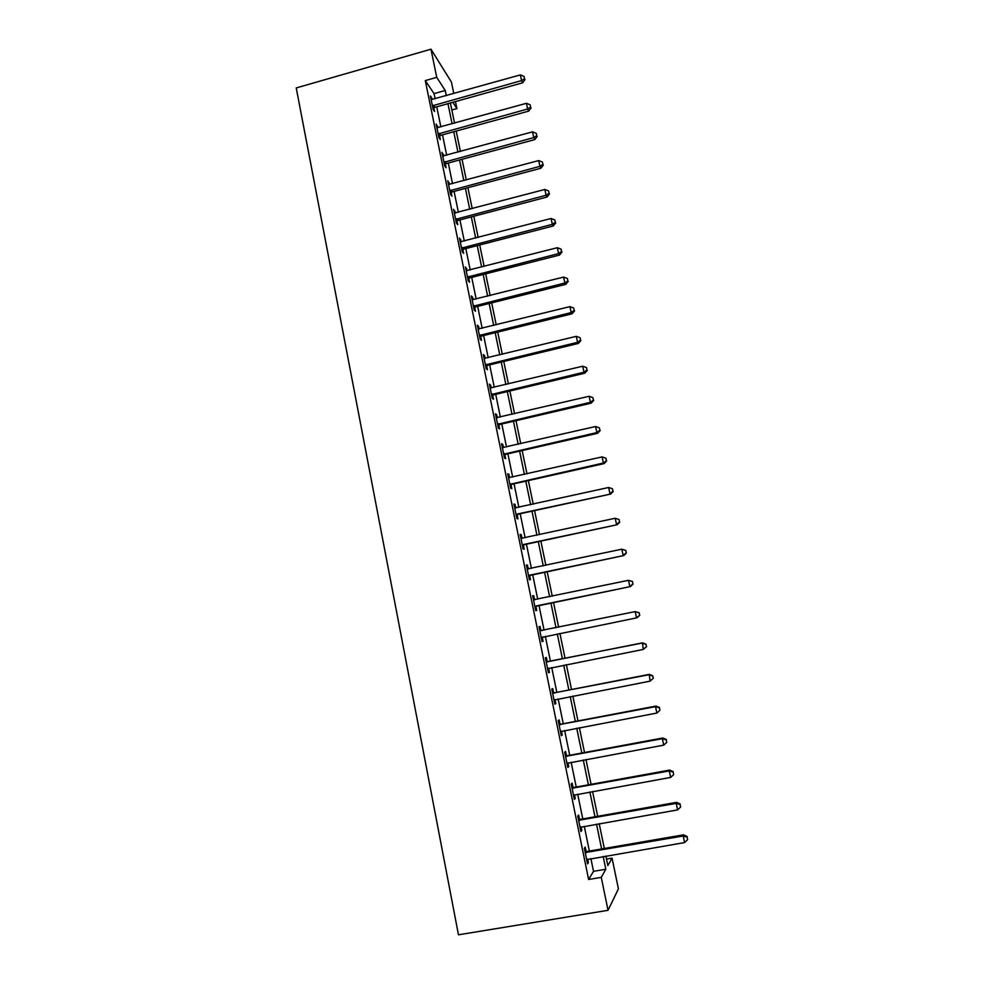 <?xml version="1.0" encoding="UTF-8"?>
<svg xmlns="http://www.w3.org/2000/svg" width="984" height="984" viewBox="0 0 984 984"><rect width="100%" height="100%" fill="white"/><g stroke="black" fill="none" stroke-linecap="round" stroke-linejoin="round"><path stroke-width="1.48" d="M606.513 859.081L612.06 858.134L618.419 888.847L608.038 910.311L458.47 934.8L296.233 87.945L430.967 49.2L436.748 77.342L425.285 80.59L588.616 879.487L593.512 871.332L590.904 858.601M430.967 49.2L451.435 82.115L453.808 93.578M455.457 101.573L456.908 108.609L452.849 102.311M451.853 110.011L456.908 108.609M589.354 851.062L584.287 826.302M582.774 818.946L577.694 794.174M576.23 787.028L571.15 762.243M569.724 755.281L564.644 730.509M563.254 723.732L558.174 698.947M556.821 692.367L551.741 667.57M550.425 661.174L545.345 636.39M544.066 630.166L539.011 605.492M537.719 599.194L532.713 574.816M531.397 568.395L526.465 544.3M525.124 537.781L520.241 513.968M518.875 507.338L514.054 483.808M512.676 477.08L507.904 453.821M506.502 446.982L501.791 423.993M500.364 417.056L495.715 394.35M494.263 387.302L489.663 364.855M488.199 357.721L483.648 335.544M482.172 328.299L477.671 306.393M476.17 299.05L471.73 277.402M470.204 269.973L465.826 248.571M464.276 241.043L459.946 219.899M458.384 212.286L454.091 191.388M452.517 183.676L448.286 163.037M446.687 155.238L442.505 134.845M440.881 126.948L436.748 106.801M435.113 98.818L434.055 93.64L425.285 80.59M430.894 98.4L431.865 98.129L430.402 95.989L433.157 109.458L434.608 111.536L433.858 107.896M437.929 127.76L436.158 124.082L438.925 137.625L440.352 139.593L439.602 135.94M443.722 156.038L441.939 152.335L444.719 165.952L446.133 167.797L445.371 164.119M449.54 184.463L447.745 180.748L450.549 194.438L451.939 196.16L451.176 192.47M451.029 191.757L450.709 190.183M455.395 213.061L453.587 209.309L456.416 223.085L457.769 224.684L457.007 220.97M456.871 220.293L456.576 218.817M461.275 241.818L459.466 238.042L462.308 251.892L463.648 253.368L462.886 249.628M467.203 270.723L465.383 266.935L468.236 280.858L469.553 282.211L468.778 278.447M473.156 299.8L472.64 297.266L471.324 295.975L474.19 309.985L475.493 311.215L474.719 307.426M479.147 329.05L478.593 326.356L477.302 325.2L480.192 339.283L481.459 340.378L480.684 336.577M485.161 358.459L484.583 355.618L483.316 354.572L486.219 368.742L487.461 369.713L486.686 365.888M491.213 388.028L490.598 385.027L489.368 384.129L492.283 398.36L493.501 399.209L492.713 395.359M497.301 417.769L496.662 414.608L495.444 413.833L498.384 428.163L499.577 428.876L498.79 425.002M503.427 447.683L502.75 444.362L501.557 443.722L504.509 458.126L505.69 458.704L504.89 454.817M509.589 477.769L508.876 474.288L507.707 473.784L510.684 488.261L511.828 488.704L511.028 484.792M515.788 508.015L515.038 504.374L513.894 504.005L516.883 518.58L518.002 518.888L517.203 514.952M522.012 538.445L521.237 534.644L520.118 534.41L523.119 549.06L524.226 549.232L523.414 545.271M527.166 568.85L528.285 569.059L527.461 565.087L526.379 564.988L529.392 579.724L530.474 579.76L529.65 575.775M534.558 599.699L533.734 595.701L532.676 595.738L535.702 610.572L536.76 610.449L535.936 606.452M540.868 630.51L540.044 626.488L538.998 626.673L542.049 641.58L543.082 641.334L542.258 637.3M547.202 661.506L546.378 657.46L545.37 657.792L548.432 672.785L549.441 672.392L548.605 668.333M553.586 692.674L552.762 688.603L551.778 689.083L554.865 704.175L555.837 703.621L555.001 699.575M560.007 724.027L559.17 719.944L558.211 720.559L561.323 735.737L562.27 735.036L561.458 731.112M566.464 755.564L565.628 751.456L564.693 752.219L567.817 767.483L568.74 766.647L567.952 762.846M572.959 787.286L572.11 783.153L571.212 784.076L574.348 799.426L575.246 798.43L574.496 794.764M579.49 819.205L578.641 815.035L577.768 816.117L580.929 831.554L581.79 830.41L581.064 826.867M586.07 851.295L585.209 847.113L584.361 848.343L587.546 863.878L588.37 862.574L587.682 859.167M608.038 910.311L601.273 877.359L605.824 869.253L603.192 856.498M588.616 879.487L601.273 877.359M605.886 856.043L607.866 865.612L612.06 858.134M450.401 102.988L454.571 123.16M456.207 131.069L460.414 151.499M462.037 159.31L466.305 179.986M467.892 187.71L472.222 208.633M473.796 216.259L478.162 237.439M479.725 244.979L484.14 266.406M485.678 273.847L490.155 295.544M491.68 302.887L496.207 324.843M497.707 332.088L502.295 354.302M503.771 361.448L508.408 383.932M509.872 390.98L514.558 413.735M515.997 420.685L520.757 443.71M522.16 450.549L526.981 473.845M528.371 480.598L533.23 504.165M534.607 510.807L539.527 534.656M540.88 541.188L545.862 565.333M547.19 571.753L552.233 596.181M553.537 602.491L558.641 627.202M559.921 633.425L565.05 658.271M566.378 664.68L571.507 689.501M572.86 696.106L577.989 720.928M579.391 727.717L584.521 752.539M585.96 759.513L591.077 784.334M592.565 791.493L597.682 816.314M599.207 823.669L604.324 848.479M446.305 95.682L445.235 90.491L436.748 77.342M601.63 848.946L596.525 824.149M595 816.781L589.883 791.985M588.407 784.814L583.291 760.005M581.851 753.031L576.735 728.221M575.345 721.432L570.228 696.611M568.863 690.018L563.746 665.196M562.418 658.788L557.301 633.967M556.022 627.731L550.929 603.032M549.625 596.722L544.582 572.307M543.266 565.886L538.285 541.754M536.944 535.222L532.024 511.373M530.659 504.743L525.8 481.164M524.411 474.436L519.601 451.139M518.187 444.301L513.451 421.275M512.012 414.338L507.326 391.583M505.874 384.535L501.237 362.063M499.761 354.916L495.186 332.703M493.685 325.458L489.159 303.515M487.646 296.172L483.181 274.487M481.643 267.045L477.228 245.619M475.666 238.079L471.299 216.91M469.725 209.285L465.42 188.375M463.821 180.65L459.565 159.986M457.954 152.163L453.747 131.745M452.111 123.849L447.954 103.677M434.055 93.64L445.235 90.491M593.512 871.332L605.824 869.253M436.625 126.382L437.597 126.112M442.382 154.513L443.353 154.242M448.163 182.79L449.147 182.532M453.981 211.24L454.965 210.982M459.836 239.838L460.819 239.579M465.727 268.595L466.711 268.349M471.643 297.525L472.64 297.266M477.597 326.602L478.593 326.356M483.587 355.851L484.583 355.618M489.601 385.273L490.598 385.027M495.653 414.854L496.662 414.608M501.742 444.596L502.75 444.362M507.867 474.522L508.876 474.288M514.017 504.608L515.038 504.374M520.216 534.865L521.237 534.644M526.44 565.296L527.461 565.087M532.701 595.91L533.734 595.701M539.011 626.697L540.044 626.488M542.049 641.543L543.082 641.334M548.395 672.589L549.441 672.392M554.792 703.818L555.837 703.621M561.212 735.245L562.27 735.036M567.682 766.844L568.74 766.647M574.189 798.627L575.246 798.43M580.732 830.594L581.79 830.41M587.313 862.759L588.37 862.574M433.489 105.202L434.94 107.305L522.652 82.804L521.569 80.577L432.406 105.805M524.558 78.695L524.078 76.432L524.558 78.695L521.569 80.577L520.364 74.907L431.152 99.642M434.94 107.305L432.972 108.56M522.652 82.804L524.989 79.593M524.078 76.432L520.364 74.907M439.258 133.357L440.684 135.349L528.703 111.118L527.658 109.003L438.175 133.947M530.647 107.096L530.155 104.808L530.647 107.096L527.658 109.003L526.44 103.308L436.908 127.748M440.684 135.349L438.716 136.591M528.703 111.118L531.065 107.945M530.155 104.808L526.44 103.308M445.051 161.671L446.453 163.528L534.804 139.58L533.771 137.588L443.969 162.262M536.76 135.644L536.28 133.357L536.76 135.644L533.771 137.588L532.541 131.856L442.689 156.025M446.453 163.528L444.473 164.771M534.804 139.58L537.178 136.444M536.28 133.357L532.541 131.856M450.881 190.133L452.271 191.88L540.929 168.215L539.921 166.345L449.786 190.724M542.922 164.353L542.43 162.053L542.922 164.353L539.921 166.345L538.691 160.577L448.507 184.451M452.271 191.88L450.278 193.122M540.929 168.215L543.316 165.115M542.43 162.053L538.691 160.577M456.748 218.755L458.101 220.379L547.092 196.997L546.108 195.25L455.641 219.346M549.109 193.233L548.605 190.921L549.109 193.233L546.108 195.25L544.865 189.457L454.362 213.048M458.101 220.379L456.109 221.621M547.092 196.997L549.49 193.934M548.605 190.921L544.865 189.457M462.64 247.55L463.981 249.05L553.279 225.951L552.332 224.327L461.533 248.128M555.333 222.273L554.828 219.936L555.333 222.273L552.332 224.327L551.077 218.497L460.241 241.793M463.981 249.05L461.976 250.28M553.279 225.951L555.702 222.925M554.828 219.936L551.077 218.497M468.568 276.492L469.885 277.869L559.515 255.065L558.58 253.577L467.462 277.07M561.581 251.473L561.089 249.137L561.581 251.473L558.58 253.577L557.325 247.71L466.158 270.698M469.885 277.869L467.867 279.099M559.515 255.065L561.95 252.076M561.089 249.137L557.325 247.71M474.522 305.606L475.813 306.848L565.775 284.351L564.877 282.986L473.415 306.184M567.879 280.846L567.374 278.484L567.879 280.846L564.877 282.986L563.611 277.082L472.099 299.776M475.813 306.848L473.808 308.078M565.775 284.351L568.235 281.399M567.374 278.484L563.611 277.082M480.524 334.88L481.791 335.999L572.085 313.798L571.2 312.555L479.405 335.458M574.213 310.378L573.697 308.017L574.213 310.378L571.2 312.555L569.933 306.627L478.089 329.013M481.791 335.999L479.774 337.217M572.085 313.798L574.558 310.882M573.697 308.017L569.933 306.627M486.551 364.314L487.793 365.31L578.42 343.416L577.571 342.309L485.432 364.892M580.572 340.095L580.068 337.709L580.572 340.095L577.571 342.309L576.292 336.344L484.103 358.41M487.793 365.31L485.764 366.528M578.42 343.416L580.904 340.538M580.068 337.709L576.292 336.344M492.615 393.932L493.833 394.793L584.791 373.194L583.967 372.223L491.483 394.498M586.981 369.972L586.464 367.573L586.981 369.972L583.967 372.223L582.688 366.22L490.155 387.979M493.833 394.793L491.803 396.011M584.791 373.194L587.3 370.365M586.464 367.573L582.688 366.22M498.703 423.698L499.909 424.436L591.199 403.145L590.4 402.308L497.584 424.276M593.413 400.021L592.897 397.61L593.413 400.021L590.4 402.308L589.121 396.281L496.243 417.72M499.909 424.436L497.867 425.642M591.199 403.145L593.733 400.365M592.897 397.61L589.121 396.281M504.841 453.649L506.01 454.251L597.645 433.28L596.882 432.579L503.71 454.214M599.896 430.242L599.367 427.819L599.896 430.242L596.882 432.579L595.578 426.515L502.357 447.622M506.01 454.251L503.968 455.457M597.645 433.28L600.191 430.525M599.367 427.819L595.578 426.515M511.003 483.771L512.16 484.226L604.139 463.587L603.389 463.021L509.872 484.337M606.402 460.647L605.886 458.2L606.402 460.647L603.389 463.021L602.085 456.908L508.519 477.707M512.16 484.226L510.093 485.432M604.139 463.587L606.697 460.869M605.886 458.2L602.085 456.908M517.203 514.054L610.658 494.054L516.071 514.62M612.958 491.213L612.429 488.765L612.958 491.213L609.945 493.636L608.629 487.498L514.706 507.953M518.334 514.386L516.268 515.591M610.658 494.054L613.241 491.397M612.429 488.765L608.629 487.498M523.451 544.521L617.214 524.718L522.307 545.087M619.551 521.975L619.022 519.503L619.551 521.975L616.525 524.435L615.209 518.26L520.93 538.383M524.546 544.718L522.479 545.911M617.214 524.718L619.809 522.086M619.022 519.503L615.209 518.26M529.724 575.173L623.819 555.542L528.58 575.726M626.168 552.91L623.155 555.407L621.827 549.195L625.898 550.486L626.168 552.91L625.898 550.486M527.19 568.973L621.827 549.195L625.639 550.425M530.794 575.222L528.716 576.415M623.819 555.542L626.427 552.971M536.034 605.984L630.449 586.562L534.878 606.538M632.847 584.016L629.821 586.562L628.493 580.314L632.552 581.532L632.847 584.016L632.552 581.532M533.488 599.76L628.493 580.314L632.306 581.519M537.079 605.898L534.988 607.091M533.439 599.49L534.964 599.773M630.449 586.562L633.081 584.029M639.784 615.258L639.01 612.811L639.784 615.258L637.128 617.755L541.225 637.534M639.551 615.32L636.525 617.903L635.184 611.617L639.243 612.761M539.822 630.707L635.184 611.617L639.01 612.811M543.057 636.845L541.311 637.939M539.736 630.289L542 630.584M646.513 646.685L645.971 644.163L646.513 646.685L643.278 649.428L547.608 668.714M646.291 646.796L643.278 649.428L642.49 642.847L548.482 661.568L546.083 661.285M546.194 661.851L641.925 643.106L645.75 644.274M547.891 668.53L548.888 668.148L547.658 668.972M645.971 644.163L642.49 642.847M653.29 678.296L652.749 675.762L653.29 678.296L650.055 681.149L554.017 700.079M653.081 678.468L650.055 681.149L649.243 674.372L554.878 692.748L552.467 692.441M552.614 693.166L648.702 674.79L652.54 675.934M554.927 699.587L554.041 700.178M652.749 675.762L649.243 674.372M559.06 724.667L655.516 706.647L656.881 713.043L560.474 731.616M558.875 723.793L561.298 724.101L656.033 706.081L655.516 706.647L659.354 707.767L659.907 710.325L659.354 707.767M659.563 707.545L656.033 706.081M656.881 713.043L659.907 710.325M565.542 756.364L662.367 738.701L663.745 745.134L566.968 763.35M565.333 755.331L567.756 755.65L662.859 737.988L662.367 738.701L666.217 739.808L666.771 742.379L666.217 739.808M666.414 739.513L662.859 737.988M663.745 745.134L666.771 742.379M572.061 788.233L669.268 770.952L670.658 777.421L573.5 795.256M571.815 787.04L574.262 787.385L669.723 770.078L669.268 770.952L673.13 772.022L673.683 774.617L673.13 772.022M673.302 771.677L669.723 770.078M670.658 777.421L673.683 774.617M578.629 820.299L676.217 803.387L677.607 809.894L580.068 827.372M578.346 818.946L580.794 819.291L676.635 802.354L676.217 803.387L680.067 804.445L680.633 807.04L680.067 804.445M680.227 804.026L676.635 802.354M677.607 809.894L680.633 807.04M585.222 852.55L683.191 836.019L684.593 842.575L586.685 859.659M584.914 851.037L587.374 851.406L683.585 834.826L683.191 836.019L687.053 837.052L687.619 839.672L687.053 837.052M687.213 836.572L683.585 834.826M684.593 842.575L687.619 839.672M432.677 105.608L434.128 107.711M438.433 133.762L439.873 135.743M444.227 162.065L445.641 163.922M450.057 190.527L451.447 192.274M455.912 219.149L457.277 220.773M461.803 247.931L463.144 249.432M467.732 276.885L469.048 278.251M473.685 305.987L474.989 307.242M479.675 335.261L480.955 336.38M485.702 364.707L486.957 365.691M491.766 394.313L492.996 395.174M497.855 424.079L499.06 424.817M503.993 454.03L505.161 454.62M510.155 484.14L511.299 484.608M516.354 514.435L517.473 514.755M522.59 544.902L523.685 545.087M528.851 575.542L529.933 575.578M533.82 599.822L534.89 599.76M535.161 606.353L536.218 606.255M540.167 630.781L541.2 630.572M541.507 637.349L542.528 637.115M546.538 661.912L547.547 661.568M547.485 661.912L548.482 661.568M552.947 693.24L553.931 692.736M553.894 693.24L554.878 692.748M559.392 724.741L560.351 724.101M560.351 724.753L561.298 724.101M565.874 756.425L566.809 755.638M566.833 756.438L567.756 755.65M572.405 788.307L573.303 787.36M573.364 788.319L574.262 787.385M578.961 820.373L579.834 819.278M579.933 820.398L580.794 819.291M585.566 852.624L586.403 851.369M586.538 852.648L587.374 851.406M444.94 161.708L446.342 163.565M450.5 190.269L451.877 192.015M456.109 219.026L457.474 220.65"/></g></svg>

